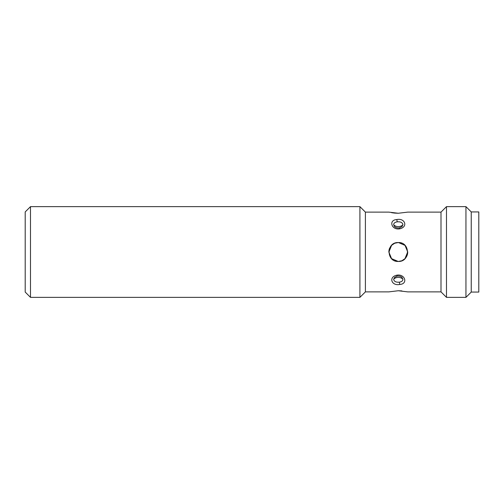 <?xml version="1.0" encoding="UTF-8"?>
<svg xmlns="http://www.w3.org/2000/svg" width="504" height="504" viewBox="0 0 504 504"><rect width="100%" height="100%" fill="white"/><g stroke="black" fill="none" stroke-linecap="round" stroke-linejoin="round"><path stroke-width="0.76" d="M401.883 277.257L402.942 279.355C402.765 280.898 401.581 281.831 399.389 282.152C396.075 282.448 394.159 281.516 393.63 279.355L394.582 277.358M399.861 228.797C391.576 230.435 388.282 220.034 396.711 219.568C405.027 217.785 408.265 226.92 399.861 228.797L399.439 227.89C397.423 228.161 395.791 227.732 394.544 226.605L393.63 224.645C393.807 223.108 394.991 222.176 397.184 221.848C400.497 221.552 402.419 222.484 402.942 224.645L401.997 226.643M359.919 297.36L359.919 206.64L30.492 206.64L30.492 297.36L359.919 297.36L365.4 291.879L365.4 212.121L359.919 206.64M30.492 206.64L25.2 211.932L25.2 292.068L30.492 297.36M396.711 275.203C405.027 273.577 408.265 283.96 399.861 284.432C391.576 286.228 388.282 277.074 396.711 275.203L397.133 276.11C399.092 275.833 400.724 276.255 402.022 277.389M398.286 242.55C410.47 241.964 410.483 262.023 398.286 261.45C386.102 262.036 386.089 241.977 398.286 242.55L401.877 243.256M365.4 291.879L388.836 291.879L398.286 290.745L407.736 291.879L441 291.879L441 212.121L407.736 212.121L398.286 213.255L388.836 212.121L365.4 212.121M391.602 212.682L394.538 213.079M394.695 213.091L398.286 213.255M441 291.879L446.481 297.36L446.481 206.64L441 212.121M394.619 243.293L391.608 245.309L388.836 252.164M394.695 260.738L398.286 261.45A9.45 9.45 0 0 0 407.553 253.852M471.24 292.068L471.24 211.932L478.8 211.932L478.8 292.068L471.24 292.068L465.948 297.36L465.948 206.64L446.481 206.64M465.948 297.36L446.481 297.36M471.24 211.932L465.948 206.64M398.444 242.55L405.027 245.379L407.736 252A9.45 9.45 0 0 0 407.736 251.994L407.566 253.789M406.911 255.862L404.97 258.684L407.736 251.836M401.808 260.77L398.349 261.45M398.173 261.45L391.564 258.64L388.836 252L389.006 250.204M389.554 248.384A9.45 9.45 0 0 0 389.019 250.148M389.661 248.138L391.602 245.316M394.764 243.23L398.223 242.55M401.921 260.719L404.964 258.684M401.877 290.909L398.286 290.745M393.63 279.355A5.292 3.742 180 0 1 398.286 277.395A5.292 3.742 180 0 1 402.942 279.355M393.63 224.645A5.292 3.742 180 0 0 398.286 226.605A5.292 3.742 180 0 0 402.942 224.645M397.184 221.848A2.268 0.422 -97.7 0 0 396.711 219.568M399.439 227.89L402.028 226.605M397.184 276.06L394.544 277.395M399.861 284.432A2.268 0.422 -97.7 0 1 399.389 282.152"/></g></svg>
